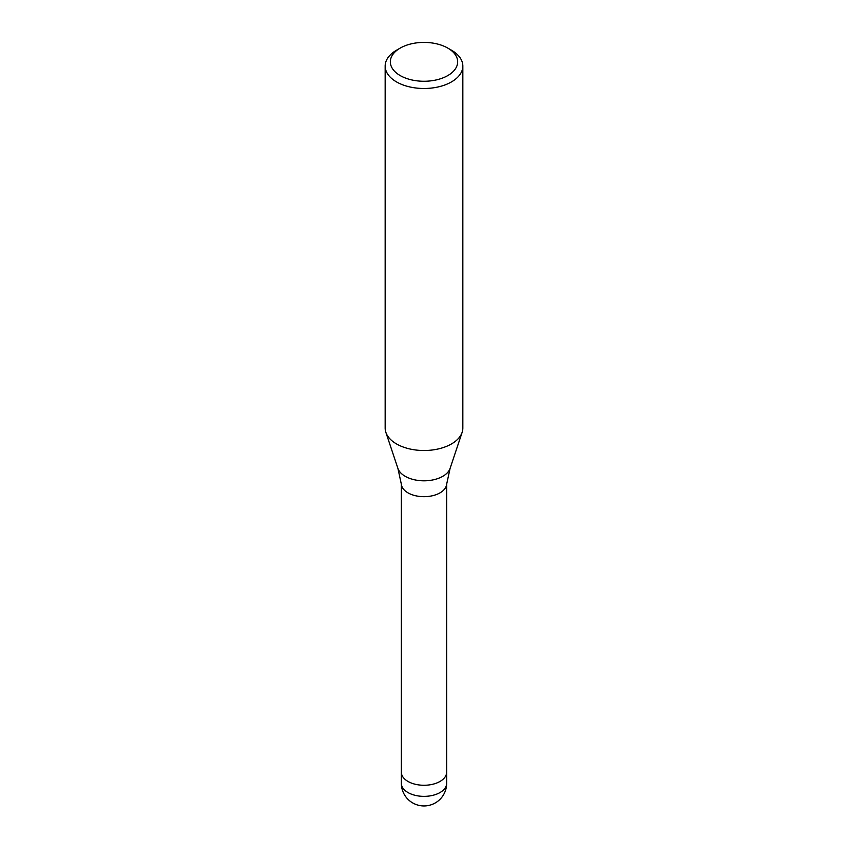 <?xml version="1.0" encoding="UTF-8"?>
<svg xmlns="http://www.w3.org/2000/svg" width="848" height="848" viewBox="0 0 848 848"><rect width="100%" height="100%" fill="white"/><g stroke="black" fill="none" stroke-linecap="round" stroke-linejoin="round"><path stroke-width="1.27" d="M397.903 468.372A26.574 15.338 180 0 0 416.209 480.127A26.574 15.338 180 0 0 442.794 476.311A26.574 15.338 180 0 0 450.097 468.372L446.61 484.42A22.652 13.08 180 0 1 440.017 492.858A22.652 13.08 180 0 1 415.986 495.836A22.652 13.08 180 0 1 401.39 484.42L397.903 468.372L385.904 432.469M446.652 772.093A22.652 13.08 180 0 1 446.652 772.189A22.652 13.08 180 0 1 440.017 781.443A22.652 13.08 180 0 1 415.329 784.273A22.652 13.08 180 0 1 401.348 772.189A22.652 13.08 180 0 1 401.348 772.093M447.797 48.092L451.465 50.202A38.838 22.419 180 0 1 462.838 66.059A38.838 22.419 180 0 1 451.465 81.917A38.838 22.419 180 0 1 409.139 86.782A38.838 22.419 180 0 1 385.162 66.059A38.838 22.419 180 0 1 396.535 50.202L400.203 48.092A33.666 19.43 180 0 1 447.797 48.092A33.666 19.43 180 0 1 447.797 75.578A33.666 19.43 180 0 1 400.203 75.578A33.666 19.43 180 0 1 400.203 48.092L396.535 50.202M462.838 66.059L462.838 428.092A38.838 22.419 180 0 1 451.465 443.949A38.838 22.419 180 0 1 409.139 448.804A38.838 22.419 180 0 1 385.162 428.092L385.162 66.059M462.139 432.342A38.838 22.419 180 0 1 451.465 443.949M446.652 783.287A22.652 13.08 180 0 1 440.017 792.541A22.652 13.08 180 0 1 429.862 795.922A22.652 13.08 180 0 1 401.348 783.287A22.652 22.652 0 0 0 435.331 802.908A22.652 22.652 0 0 0 446.652 783.287L446.652 772.189A22.652 13.08 180 0 1 429.862 784.824A22.652 13.08 180 0 1 401.348 772.189L401.348 484.017M450.097 468.372L462.096 432.469M446.652 772.189L446.652 484.017M401.348 783.287L401.348 772.189"/></g></svg>
